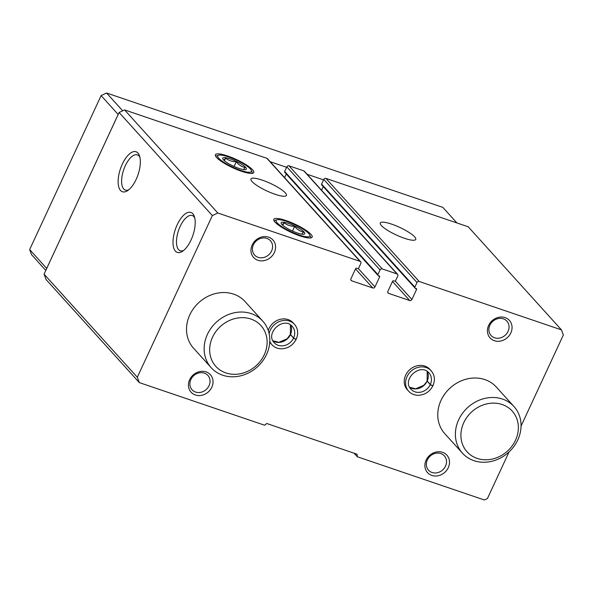 <?xml version="1.0" encoding="UTF-8"?>
<svg xmlns="http://www.w3.org/2000/svg" width="593" height="593" viewBox="0 0 593 593"><rect width="100%" height="100%" fill="white"/><g stroke="black" fill="none" stroke-linecap="round" stroke-linejoin="round"><path stroke-width="0.89" d="M381.381 225.54A19.547 4.166 -155.1 0 1 380.283 222.968A19.547 4.166 -155.1 0 1 399.764 227.416A19.547 4.166 -155.1 0 1 415.737 239.424A19.547 4.166 -155.1 0 1 400.394 236.77A19.547 4.166 -155.1 0 1 381.381 225.54M419.192 281.49L561.445 329.871L468.203 226.785L325.95 178.404A1.735 1.52 -42.1 0 0 323.763 179.434L321.614 184.06A0.867 0.756 -42.1 0 0 321.71 184.89L414.952 287.976A0.867 0.756 -42.1 0 1 414.855 287.145L417.005 282.52A1.735 1.52 -42.1 0 1 419.192 281.49L325.95 178.404M509.083 451.888L487.416 498.557L484.399 499.988L357.268 456.743L357.075 454.223L266.754 423.506L264.604 425.225L139.311 382.604L137.309 377.244L212.346 215.585L217.831 212.998L360.077 261.38A1.735 1.52 -42.1 0 1 360.84 263.418L358.698 268.043A0.867 0.756 -42.1 0 1 357.601 268.562L356.675 268.244A0.867 0.756 -42.1 0 0 355.578 268.762L350.937 278.769A1.735 1.52 -42.1 0 0 351.701 280.815L372.76 287.976A1.735 1.52 -42.1 0 0 374.954 286.938L379.594 276.931A0.867 0.756 -42.1 0 0 379.216 275.908L378.29 275.597A0.867 0.756 -42.1 0 1 377.911 274.574L380.054 269.956A1.735 1.52 -42.1 0 1 382.248 268.918L397.028 273.944A1.735 1.52 -42.1 0 1 397.792 275.99L395.642 280.608A0.867 0.756 -42.1 0 1 394.545 281.126L393.626 280.815A0.867 0.756 -42.1 0 0 392.529 281.327L387.881 291.341A1.735 1.52 -42.1 0 0 388.645 293.379L409.704 300.54L392.462 281.475M378.008 275.411L284.766 172.326A0.867 0.756 -42.1 0 1 284.67 171.488L286.812 166.87A1.735 1.52 -42.1 0 1 289.006 165.832L303.786 170.858A1.735 1.52 -42.1 0 1 304.357 171.236L397.599 274.322M252.062 181.554A19.547 4.166 -155.1 0 1 250.965 178.982A19.547 4.166 -155.1 0 1 270.445 183.437A19.547 4.166 -155.1 0 1 286.419 195.438A19.547 4.166 -155.1 0 1 271.075 192.784A19.547 4.166 -155.1 0 1 252.062 181.554M310.969 234.339A21.126 4.499 24.9 0 0 288.346 221.389A21.126 4.499 24.9 0 0 273.884 220.44A21.126 4.499 24.9 0 0 291.104 232.315A21.126 4.499 24.9 0 0 311.288 237.8A21.126 4.499 24.9 0 0 310.969 234.339M252.551 169.754A21.126 4.499 24.9 0 0 229.928 156.804A21.126 4.499 24.9 0 0 215.467 155.855A21.126 4.499 24.9 0 0 232.686 167.723A21.126 4.499 24.9 0 0 252.87 173.215A21.126 4.499 24.9 0 0 252.551 169.754M217.831 212.998L124.589 109.913L266.835 158.294A1.735 1.52 -42.1 0 1 267.413 158.665L360.655 261.75M561.445 329.871L563.35 334.978L521.039 426.122M139.311 382.604L46.069 279.518L44.067 274.159L119.104 112.5L124.589 109.913M357.268 456.743L354.065 453.2M191.02 240.054A21.126 9.273 -71.2 0 0 194.326 216.423A21.126 9.273 -71.2 0 0 175.328 229.432A21.126 9.273 -71.2 0 0 182.459 251.321A21.126 9.273 -71.2 0 0 191.02 240.054M136.153 179.397A21.126 9.273 -71.2 0 0 139.466 155.759A21.126 9.273 -71.2 0 0 120.461 168.768A21.126 9.273 -71.2 0 0 127.591 190.664A21.126 9.273 -71.2 0 0 136.153 179.397M212.346 215.585L119.104 112.5M137.309 377.244L44.067 274.159M268.244 330.479A15.203 13.268 -42.1 0 1 268.955 328.655A15.203 13.268 -42.1 0 1 293.164 322.859L294.513 324.349A15.203 13.268 137.9 0 0 279.859 321.347A15.203 13.268 137.9 0 0 269.14 333.718M269.785 341.249A15.203 13.268 137.9 0 0 271.965 344.748L270.616 343.251A15.203 13.268 -42.1 0 1 269.733 342.154M408.673 391.239L407.317 389.749A15.203 13.268 -42.1 0 1 405.664 375.154A15.203 13.268 -42.1 0 1 429.866 369.357L431.215 370.847A15.203 13.268 137.9 0 0 411.045 371.203A15.203 13.268 137.9 0 0 408.673 391.239C411.119 393.863 414.24 395.22 418.035 395.316C424.684 395.049 429.643 391.862 432.905 385.761M252.188 244.961A13.031 11.371 -42.1 0 1 273.462 240.617A13.031 11.371 -42.1 0 1 264.174 260.616A13.031 11.371 -42.1 0 1 252.188 244.961M189.656 379.676A13.031 11.371 -42.1 0 1 210.923 375.332A13.031 11.371 -42.1 0 1 201.642 395.331A13.031 11.371 -42.1 0 1 189.656 379.676M488.654 325.394A13.031 11.371 -42.1 0 1 509.921 321.043A13.031 11.371 -42.1 0 1 500.64 341.049A13.031 11.371 -42.1 0 1 488.654 325.394M426.122 460.109A13.031 11.371 -42.1 0 1 447.389 455.758A13.031 11.371 -42.1 0 1 438.108 475.764A13.031 11.371 -42.1 0 1 426.122 460.109M462.451 453.178L444.824 433.691A34.742 30.332 -42.1 0 1 441.036 400.334A34.742 30.332 -42.1 0 1 496.363 387.081L513.983 406.561A34.742 30.332 -42.1 0 1 508.564 452.363A34.742 30.332 -42.1 0 1 462.451 453.178A34.742 30.332 -42.1 0 1 458.656 419.822A34.742 30.332 -42.1 0 1 513.983 406.561M211.204 367.727L193.577 348.239A34.742 30.332 -42.1 0 1 189.79 314.876A34.742 30.332 -42.1 0 1 245.117 301.622L262.743 321.109A34.742 30.332 -42.1 0 1 257.318 366.911A34.742 30.332 -42.1 0 1 211.204 367.727A34.742 30.332 -42.1 0 1 207.417 334.363A34.742 30.332 -42.1 0 1 262.743 321.109M409.704 300.54A1.735 1.52 -42.1 0 0 411.898 299.509L416.545 289.495A0.867 0.756 -42.1 0 0 416.16 288.48L415.241 288.161A0.867 0.756 -42.1 0 1 414.952 287.976M284.588 177.655L286.286 174.001M321.532 190.227L323.229 186.573M139.881 157.219A18.605 8.161 -71.2 0 0 137.376 154.877A18.605 8.161 -71.2 0 0 123.655 169.857A18.605 8.161 -71.2 0 0 125.397 190.101A18.605 8.161 -71.2 0 0 128.814 189.76M194.741 217.876A18.605 8.161 -71.2 0 0 192.243 215.533A18.605 8.161 -71.2 0 0 178.523 230.514A18.605 8.161 -71.2 0 0 180.265 250.757A18.605 8.161 -71.2 0 0 183.674 250.424M427.353 459.938A10.681 9.318 -42.1 0 1 444.357 455.861A10.681 9.318 -42.1 0 1 442.689 469.938A10.681 9.318 -42.1 0 1 428.517 470.19A10.681 9.318 -42.1 0 1 427.353 459.938M489.885 325.223A10.681 9.318 -42.1 0 1 506.889 321.147A10.681 9.318 -42.1 0 1 505.221 335.223A10.681 9.318 -42.1 0 1 491.048 335.475A10.681 9.318 -42.1 0 1 489.885 325.223M190.887 379.505A10.681 9.318 -42.1 0 1 207.891 375.436A10.681 9.318 -42.1 0 1 206.223 389.505A10.681 9.318 -42.1 0 1 192.05 389.757A10.681 9.318 -42.1 0 1 190.887 379.505M253.419 244.79A10.681 9.318 -42.1 0 1 270.423 240.721A10.681 9.318 -42.1 0 1 268.755 254.79A10.681 9.318 -42.1 0 1 254.582 255.042A10.681 9.318 -42.1 0 1 253.419 244.79M45.802 270.423L31.555 254.671L29.65 249.571L101.114 95.606L106.599 93.012L442.823 207.38L456.899 222.938M101.114 95.606L118.17 114.464L46.706 268.429L29.65 249.571M122.692 110.809L106.599 93.012M270.156 161.704L286.612 167.3M307.1 174.268L323.563 179.864M463.778 422.646A30.406 26.537 -42.1 0 1 513.397 412.506A30.406 26.537 -42.1 0 1 491.738 459.175A30.406 26.537 -42.1 0 1 463.778 422.646M212.531 337.187A30.406 26.537 -42.1 0 1 262.158 327.054A30.406 26.537 -42.1 0 1 240.499 373.716A30.406 26.537 -42.1 0 1 212.531 337.187M218.758 158.257A18.605 3.966 -155.1 0 1 218.483 155.218A18.605 3.966 -155.1 0 1 236.251 160.043A18.605 3.966 -155.1 0 1 251.417 170.502A18.605 3.966 -155.1 0 1 238.682 169.665A18.605 3.966 -155.1 0 1 218.758 158.257M223.502 159.873A13.031 2.78 -155.1 0 1 223.198 159.517A13.031 2.78 -155.1 0 1 235.755 161.126A13.031 2.78 -155.1 0 1 245.087 169.672A13.031 2.78 -155.1 0 1 233.879 166.374A13.031 2.78 -155.1 0 1 223.502 159.873M243.352 169.635L245.131 167.522C241.655 166.744 238.697 164.824 236.244 161.778C232.167 161.696 228.616 160.488 225.577 158.153L223.798 160.266M234.072 166.463L236.244 161.778M224.384 160.725L225.577 158.153M277.176 222.842A18.605 3.966 -155.1 0 1 276.901 219.803A18.605 3.966 -155.1 0 1 294.669 224.636A18.605 3.966 -155.1 0 1 309.835 235.087A18.605 3.966 -155.1 0 1 297.1 234.25A18.605 3.966 -155.1 0 1 277.176 222.842M281.92 224.458A13.031 2.78 -155.1 0 1 281.616 224.102A13.031 2.78 -155.1 0 1 294.172 225.711A13.031 2.78 -155.1 0 1 303.505 234.257A13.031 2.78 -155.1 0 1 292.297 230.959A13.031 2.78 -155.1 0 1 281.92 224.458M301.77 234.22L303.549 232.108C300.073 231.329 297.115 229.409 294.662 226.363C290.585 226.281 287.034 225.073 283.995 222.738L282.216 224.851M292.49 231.048L294.662 226.363M282.802 225.31L283.995 222.738M427.182 381.069A12.164 10.615 137.9 0 0 427.19 371.381L427.101 380.862L430.303 384.523C431.823 385.494 432.697 385.754 432.934 385.309M409.6 387.288A12.164 10.615 137.9 0 0 427.145 381.143L423.825 385.302L415.656 388.808L409.593 387.266M427.145 381.143L430.273 384.605C431.756 385.635 432.601 385.954 432.816 385.576M290.407 334.37L293.602 338.025C295.114 338.996 295.989 339.255 296.233 338.811M272.899 340.79A12.164 10.615 137.9 0 0 290.437 334.645L290.37 334.459M290.437 334.645L293.565 338.106C295.047 339.137 295.9 339.455 296.107 339.077M397.028 273.944L303.786 170.858M382.248 268.918L289.006 165.832M360.077 261.38L266.835 158.294M351.701 280.815L350.811 279.829M372.76 287.976L355.511 268.911M374.954 286.938L358.268 268.496M379.594 276.931L378.43 275.641M377.911 274.574L284.67 171.488M380.054 269.956L286.812 166.87M388.645 293.379L387.755 292.401M411.898 299.509L395.212 281.06M416.545 289.495L415.382 288.213M414.855 287.145L321.614 184.06M417.005 282.52L323.763 179.434M430.303 384.523A12.164 10.615 137.9 0 0 428.961 372.886C420.059 362.419 401.565 379.794 410.927 389.201A12.164 10.615 137.9 0 0 430.273 384.605M290.474 334.571A12.164 10.615 137.9 0 0 290.481 324.882M293.602 338.025A12.164 10.615 137.9 0 0 292.26 326.387C283.358 315.921 264.856 333.296 274.218 342.702A12.164 10.615 137.9 0 0 293.565 338.106M218.483 155.218L215.622 156.181M251.417 170.502L252.514 173.312M276.901 219.803L274.04 220.766M309.835 235.087L310.932 237.897M431.215 370.847C434.706 375.072 435.306 379.965 433.016 385.517M290.392 334.363L290.466 324.868M272.884 340.767L278.947 342.309L287.116 338.803L290.348 334.452M294.513 324.349C297.997 328.574 298.598 333.466 296.315 339.018M271.965 344.748C274.411 347.365 277.531 348.728 281.327 348.817C287.983 348.551 292.942 345.363 296.196 339.263"/></g></svg>
